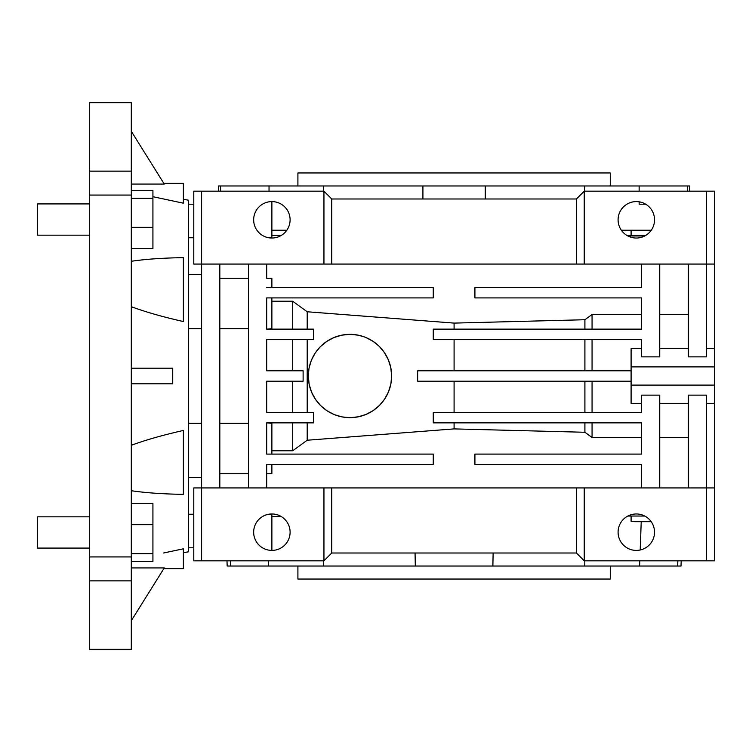 <?xml version="1.0" encoding="UTF-8"?>
<svg xmlns="http://www.w3.org/2000/svg" width="752" height="752" viewBox="0 0 752 752"><rect width="100%" height="100%" fill="white"/><g stroke="black" fill="none" stroke-linecap="round" stroke-linejoin="round"><path stroke-width="1.13" d="M469.709 579.04L438.472 579.04M438.472 172.96L469.709 172.96M89.657 102.676L131.309 102.676L131.309 171.136L89.657 171.136L89.657 102.676M183.375 552.701L188.583 551.78L188.583 200.22L183.375 199.299M152.919 196.704L183.375 203.19L183.375 183.375L163.842 183.375M131.309 261.282C145.399 259.177 162.761 257.964 183.375 257.645L183.375 321.546C162.761 316.883 145.399 311.939 131.309 306.694M172.725 368.189L131.309 368.189L172.725 368.189L172.725 383.811L131.309 383.811M131.309 445.306C145.399 440.061 162.761 435.117 183.375 430.454L183.375 494.355C162.761 494.036 145.399 492.823 131.309 490.718M163.842 568.625L183.375 568.625L183.375 548.81L163.551 553.011M182.614 548.969L167.752 552.109M89.657 203.924L37.6 203.924L37.6 235.16L89.657 235.16M89.657 516.84L37.6 516.84L37.6 548.076L89.657 548.076M89.657 580.864L131.309 580.864L131.309 649.324L89.657 649.324L89.657 171.136M89.657 195.069L131.309 195.069L131.309 171.136M89.657 556.931L131.309 556.931L131.309 195.069M131.309 580.864L131.309 556.931M131.309 190.51L152.919 190.51L152.919 198.293L131.309 198.293M131.309 248.574L152.919 248.574L152.919 227.32L131.309 227.32M152.919 198.293L152.919 227.32M131.309 524.68L152.919 524.68L152.919 553.707L131.309 553.707M131.309 503.426L152.919 503.426L152.919 524.68M131.309 561.49L152.919 561.49L152.919 553.707M131.309 131.309L164.274 184.071L131.309 184.071M131.309 567.929L164.274 567.929L131.309 620.691M610.276 185.979L610.276 172.96L297.905 172.96L297.905 185.979M297.905 566.021L297.905 579.04L610.276 579.04L610.276 566.021M218.512 191.177L218.512 185.979L689.669 185.979L689.669 191.177M268.379 560.823L268.567 566.021L227.17 566.021L226.991 560.823M271.876 550.408A18.217 18.217 0 0 1 253.659 532.181A18.217 18.217 0 0 1 271.876 513.964A18.217 18.217 0 0 1 290.103 532.181A18.217 18.217 0 0 1 271.876 550.408L271.876 514.283L268.455 514.283M636.305 550.408A18.217 18.217 0 0 1 618.088 532.181A18.217 18.217 0 0 1 636.305 513.964A18.217 18.217 0 0 1 654.531 532.181A18.217 18.217 0 0 1 636.305 550.408M631.097 235.432L631.097 230.319L651.204 230.319M714.4 487.935L714.4 560.823L584.248 560.823L584.248 487.935L714.4 487.935L714.4 366.891L631.097 366.891L631.097 348.665L641.512 348.665L641.512 339.556L641.512 356.871L659.739 356.871L659.739 264.065M659.739 348.665L688.371 348.665L688.371 314.496L659.739 314.496M706.589 348.665L714.4 348.665L714.4 191.177L584.248 191.177L576.436 198.989L331.745 198.989L323.943 191.177L193.781 191.177L193.781 264.065L201.592 264.065L201.592 191.177M271.876 238.036A18.217 18.217 0 0 1 253.659 219.819A18.217 18.217 0 0 1 271.876 201.592A18.217 18.217 0 0 1 290.103 219.819A18.217 18.217 0 0 1 271.876 238.036M636.305 238.036A18.217 18.217 0 0 1 618.088 219.819A18.217 18.217 0 0 1 636.305 201.592A18.217 18.217 0 0 1 654.531 219.819A18.217 18.217 0 0 1 636.305 238.036M688.371 487.935L688.371 395.129L706.589 395.129L706.589 560.823M320.615 346.456L326.829 341.37L333.963 337.554L341.718 335.176L349.971 334.349L358.046 335.138M358.084 335.148L364.306 336.896M365.933 337.535L373.039 341.323M373.124 341.38L378.632 345.788M379.431 346.559L384.479 352.679M384.601 352.857L388.427 360.001M388.436 360.029L390.758 367.578M390.814 367.86L391.623 375.944L390.946 383.445M390.814 384.131L388.474 391.886M388.446 391.933L384.629 399.096M384.61 399.124L379.478 405.394M379.44 405.431L373.18 410.583L366.055 414.418M365.951 414.465L358.206 416.824M358.149 416.834L349.971 417.651L342.367 416.946M349.971 334.349A41.651 41.651 0 0 1 391.623 376A41.651 41.651 0 0 1 349.971 417.651A41.651 41.651 0 0 1 308.32 376A41.651 41.651 0 0 1 349.971 334.349M681.199 560.823L681.011 566.021L268.567 566.021M687.601 185.979L687.601 191.177M639.144 204.196L645.695 204.196L639.144 204.196L639.144 201.818M639.144 191.177L639.144 185.979M584.642 185.979L584.642 191.177M621.359 230.225L651.26 230.225M485.275 198.989L485.275 185.979M422.915 185.979L422.915 198.989M323.539 191.177L323.539 185.979M269.037 185.979L269.037 191.177M271.876 230.225L286.832 230.225M220.59 191.177L220.59 185.979M415.057 553.011L415.311 566.021M492.88 566.021L493.124 553.011M584.812 560.823L584.765 566.021M639.614 566.021L639.802 560.823M640.196 549.985L641.221 521.681M634.838 521.681L631.097 521.305L631.097 516.041L631.097 521.305M677.843 560.823L677.674 566.021M230.507 566.021L230.338 560.823M323.416 566.021L323.369 560.823M294.417 464.501L433.265 464.501L433.265 454.095L266.669 454.095L266.669 422.859L313.528 422.859L313.528 412.444L266.669 412.444L266.669 381.208L303.112 381.208L303.112 370.792L266.669 370.792L266.669 339.556L313.528 339.556L313.528 329.141L266.669 329.141L266.669 297.905L433.265 297.905L433.265 287.499L271.876 287.499L271.876 278.259L266.669 278.259L266.669 264.065L266.669 278.259M644.765 516.041L627.845 516.041M323.943 191.177L323.943 264.065L201.592 264.065L201.592 487.935L323.943 487.935L323.943 560.823L193.781 560.823L193.781 487.935L201.592 487.935L201.592 560.823M271.876 201.592L271.876 237.717L268.455 237.717M294.417 287.499L285.845 287.499M323.943 560.823L331.745 553.011L576.436 553.011L584.248 560.823M714.4 366.891L714.4 348.665M193.781 547.804L188.583 547.804M193.781 514.255L188.583 514.255M626.924 235.432L645.695 235.432M644.765 235.959L627.845 235.959M323.943 487.935L331.745 487.935L331.745 553.011M576.436 553.011L576.436 487.935L584.248 487.935M331.745 487.935L576.436 487.935M714.4 264.065L706.589 264.065L706.589 191.177M331.745 198.989L331.745 264.065L706.589 264.065L706.589 356.871L688.371 356.871L688.371 348.665M631.097 366.891L631.097 385.109L714.4 385.109M631.097 385.109L631.097 403.335L641.512 403.335L641.512 395.129L659.739 395.129L659.739 487.935M714.4 403.335L706.589 403.335L706.589 487.935M193.781 253.659L193.781 239.568M188.583 204.196L193.781 204.196L193.781 191.177M188.583 237.745L193.781 237.745M584.248 264.065L584.248 191.177M271.876 450.777L292.697 450.777L307.201 440.23L454.095 428.903L584.906 432.268L592.059 437.504L641.512 437.504M266.669 473.741L271.876 473.741L271.876 464.501L266.669 464.501L433.265 464.501M641.512 395.129L641.512 412.444L433.265 412.444L433.265 422.859L641.512 422.859L641.512 454.095L474.916 454.095L474.916 464.501L641.512 464.501L641.512 487.935M659.739 437.504L688.371 437.504M474.916 464.501L641.512 464.501M576.436 264.065L576.436 198.989M641.512 264.065L641.512 287.499L474.916 287.499L474.916 297.905L641.512 297.905L641.512 329.141L433.265 329.141L433.265 339.556L641.512 339.556M641.512 314.496L592.059 314.496L584.906 319.732L454.095 323.097L307.201 311.77L292.697 301.223L271.876 301.223M641.512 287.499L474.916 287.499M688.371 264.065L688.371 356.871M631.097 397.94L631.097 381.208L417.651 381.208L417.651 370.792L631.097 370.792M532.181 339.556L592.059 339.556L592.059 370.792M641.512 403.335L641.512 412.444M592.059 381.208L592.059 412.444M201.592 423.31L188.583 423.31M188.583 328.69L201.592 328.69M248.451 264.065L248.451 487.935M266.669 487.935L266.669 464.501M433.265 287.499L266.669 287.499L271.876 287.499L271.876 278.259M219.819 473.741L248.451 473.741M219.819 487.935L219.819 264.065M331.745 264.065L323.943 264.065M641.512 422.859L592.059 422.859L592.059 437.504M584.906 422.859L584.906 432.268M454.095 422.859L454.095 428.903M433.265 422.859L433.265 412.444M454.095 412.444L454.095 381.208M454.095 370.792L454.095 339.556L433.265 339.556L433.265 329.141L446.914 329.141M454.095 329.141L454.095 323.097M307.201 311.77L307.201 329.141M313.528 329.141L313.528 339.556L307.201 339.556L307.201 412.444L313.528 412.444L313.528 422.859L310.115 422.859M307.201 422.859L307.201 440.23M341.793 416.843L334.555 414.69M333.991 414.465L327.393 410.996M326.885 410.667L320.775 405.704M320.634 405.563L315.492 399.359M315.483 399.35L311.591 392.187L309.157 384.328L308.32 376.094M308.32 376.066L308.931 368.903M309.138 367.784L311.206 360.781M311.554 359.907L315.013 353.346M315.445 352.707L320.051 347.029M292.697 422.859L292.697 450.777M266.669 422.859L271.876 423.31L271.876 454.095M266.669 329.141L271.876 328.69L271.876 297.905M292.697 329.141L292.697 301.223M584.906 329.141L584.906 319.732M592.059 329.141L592.059 314.496M584.906 339.556L584.906 370.792M584.906 381.208L584.906 412.444M266.669 328.69L266.669 297.905M307.201 339.556L266.669 339.556L266.669 370.792M292.697 381.208L292.697 412.444L266.669 412.444L266.669 381.208M292.697 412.444L307.201 412.444M266.669 454.095L266.669 423.31M248.451 423.31L219.819 423.31M248.451 278.259L219.819 278.259M292.697 339.556L292.697 370.792M248.451 328.69L219.819 328.69M634.707 521.681L651.204 521.681M281.267 516.568L271.876 516.568M281.267 235.432L271.876 235.432M659.739 403.335L688.371 403.335M201.592 477.341L188.583 477.341M201.592 274.659L188.583 274.659"/></g></svg>
